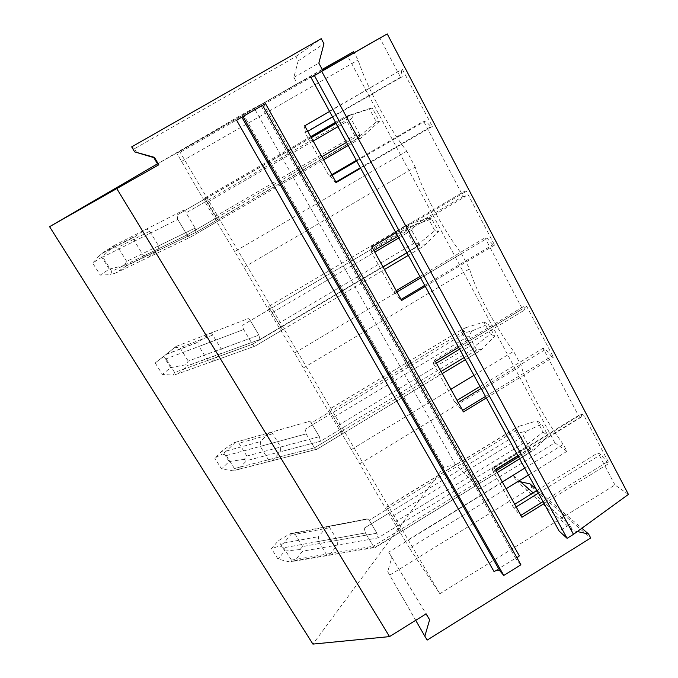 <?xml version="1.0" encoding="UTF-8"?>
<svg xmlns="http://www.w3.org/2000/svg" width="678" height="678" viewBox="0 0 678 678"><rect width="100%" height="100%" fill="white"/><g stroke="black" fill="none" stroke-linecap="round" stroke-linejoin="round"><path stroke-width="0.51" stroke-dasharray="3.39 2.54" d="M520.407 481.727L516.187 480.77L513.297 475.524L388.714 552.18L391.808 557.367L387.714 571.673L427.174 640.083M389.774 575.105L531.908 487.38L590.724 537.976M577.317 531.552L572.834 530.569L569.588 524.594L559.147 531.086M519.331 555.858L494.05 571.588M387.714 571.673L415.707 620.328M531.908 487.38L530.001 483.906M536.281 489.27L581.851 528.255M391.808 557.367L426.064 613.878M388.714 552.18L426.115 613.853M516.187 480.77L572.834 530.569M513.297 475.524L519.238 480.71M533.162 492.847L569.588 524.594M628.421 494.406L614.963 484.965L439.861 593.742L409.563 548.273L506.119 488.787M137.024 152.982L134.481 148.736L295.837 56.571L298.184 60.859L323.948 43.723M295.837 56.571L321.219 38.671M134.481 148.736L131.668 146.88M298.184 60.859L293.862 77.377L297.379 83.758L157.559 163.932M293.862 77.377L318.829 63.147M297.379 83.758L322.906 70.665M322.821 70.504L180.162 152.321L176.721 153.109L322.338 69.614M304.71 125.82L303.947 125.981L305.973 132.32L304.914 132.498L329.186 176.178L330.406 176.297L335.271 182.399L336.169 182.509M305.973 132.32L307.744 131.295M332.576 116.947L402.224 76.716L400.52 77.275L379.773 37.841M304.914 132.498L400.52 77.275M303.947 125.981L401.198 69.868L402.224 76.716M329.576 111.463L401.198 69.868M335.271 182.399L335.898 182.026M360.374 167.763L430.971 126.6L432.327 126.439L360.637 168.237M330.406 176.297L332.152 175.271M356.67 160.991L425.462 120.938L430.971 126.6M329.186 176.178L331.805 174.653M356.331 160.372L423.623 121.193L425.462 120.938M371.942 246.978L370.883 246.555L372.188 251.53L370.722 250.919L463.159 196.357L423.623 121.193M370.722 250.919L393.647 292.167L396.181 290.667M419.902 276.556L484.982 237.859L487.185 238.376L492.965 244.69L494.576 245.097L466.345 191.281L464.845 191.128L465.227 196.603L463.159 196.357M435.403 361.34L434.081 360.399L434.742 364.145L432.911 362.823L522.374 308.939L484.982 237.859M432.911 362.823L454.599 401.851L457.057 400.359M480.016 386.435L543.036 348.221L545.544 349.424L551.561 356.323L553.392 357.221L526.704 306.354L524.975 305.676L524.772 309.905L522.374 308.939M495.389 469.456L493.838 468.049L493.931 470.693L491.77 468.735L578.444 415.546L543.036 348.221M491.77 468.735L512.322 505.712L514.704 504.246M536.951 490.499L598.03 452.777L600.81 454.599L607.03 462.006L609.064 463.354L583.792 415.182L581.851 414.038L581.131 417.156L578.444 415.546M614.963 484.965L598.03 452.777M439.861 593.742L180.162 152.321M402.427 69.427L432.327 126.439M520.899 564.791L516.534 559.901L517.034 557.918M512.322 505.712L520.28 515.695L520.857 515.339M543.027 501.618L607.03 462.006M520.28 515.695L521.941 517.289M544.103 503.568L609.064 463.354M517.882 455.65L583.792 415.182M493.838 468.049L581.851 414.038M454.599 401.851L456.557 403.41L462.015 410.724L462.608 410.368M485.499 396.461L551.561 356.323M462.015 410.724L463.447 411.885M486.329 397.978L553.392 357.221M458.625 347.348L526.704 306.354M434.081 360.399L524.975 305.676M393.647 292.167L395.257 293.049L400.435 299.803L401.054 299.439M424.708 285.345L492.965 244.69M400.435 299.803L401.622 300.464M425.276 286.379L494.576 245.097M395.96 232.808L466.345 191.281M370.883 246.555L464.845 191.128M372.188 251.53L373.909 250.521M397.901 236.351L465.227 196.603M395.257 293.049L396.952 292.04M420.657 277.946L487.185 238.376M434.742 364.145L436.403 363.145M459.616 349.162L524.772 309.905M456.557 403.41L458.192 402.418M481.143 388.494L545.544 349.424M493.931 470.693L495.533 469.71M518.017 455.904L581.131 417.156M514.585 507.881L516.178 506.907M538.408 493.169L600.81 454.599M409.563 548.273L405.554 541.459L502.313 481.931M405.554 541.459C387.994 512.704 368.307 479.321 359.781 463.786L351.382 449.531L450.912 389.291M351.382 449.531C334.229 421.487 313.617 386.528 303.337 367.993L294.515 353.018L461.481 253.716C442.429 228.384 422.538 191.357 415.224 167.068L406.732 151.152C388.07 126.811 367.213 87.979 358.086 60.028L354.102 52.562M294.515 353.018C277.827 325.796 256.216 289.15 244.021 267.318L234.741 251.572L406.732 151.152M234.741 251.572C218.587 225.282 195.908 186.823 181.594 161.389L176.721 153.109M401.198 531.298L386.468 507.093L401.198 531.298L375.57 547.044L329.033 555.307L326.271 554.197L318.474 541.468L318.507 536.637L326.872 526.62L329.711 527.721L337.347 540.307L337.347 545.061L378.036 537.917L397.579 525.925M343.424 433.174L328.974 409.444L343.424 433.174L317.007 449.124L271.87 460.854C270.658 461.642 269.522 461.277 268.454 459.769L260.259 446.387L260.386 441.59L269.217 432.708C270.429 431.878 271.581 432.233 272.683 433.784L280.709 447.005L280.607 451.726L320.44 441.259L340.568 429.115M282.582 329.839L268.386 306.558L282.582 329.839L255.318 345.983L211.553 361.73C210.197 362.611 208.9 362.196 207.663 360.476L199.035 346.399L198.976 341.949L208.909 333.762C210.256 332.932 211.536 333.373 212.756 335.085L221.198 348.984L221.003 353.653L259.81 339.534L280.565 327.245M218.409 220.859L207.527 202.188L204.502 198.078L215.214 216.443L218.409 220.859L190.264 237.198L147.863 257.572C146.372 258.318 144.973 257.776 143.66 255.953L134.575 241.114L134.252 237.139L145.558 229.545C147.041 228.859 148.423 229.418 149.719 231.24L158.593 245.868L158.872 249.885L158.288 250.487L195.925 232.334L217.35 219.892M528.476 475.015L566.961 451.311L563.282 444.421C543.612 417.453 525.475 383.689 521.306 365.781L513.602 351.357C494.211 325.152 475.236 289.811 469.566 268.861L461.481 253.716M524.721 468.142L563.282 444.421M359.781 463.786L521.306 365.781M473.947 375.349L513.602 351.357M303.337 367.993L469.566 268.861M244.021 267.318L415.224 167.068M181.594 161.389L358.086 60.028M566.961 451.311L554.858 442.827L479.778 488.982L455.463 464.642L443.709 467.227L312.914 644.1M554.858 442.827L347.136 55.104M322.219 69.393L263.089 103.293L243.071 113.98L157.499 163.83M443.709 467.227L243.071 113.98M329.61 554.807L337.347 545.061M272.056 460.676L280.607 451.726M211.553 361.73L221.003 353.653M147.863 257.572L158.288 250.487M455.463 464.642L254.004 107.802M479.778 488.982L263.089 103.293M337.347 540.307L376.909 533.213L369.154 520.195L387.494 508.975M400.325 529.637L373.332 546.214L375.332 547.51L294.777 560.681L302.659 551.155L300.007 549.553L302.71 546.527L376.909 533.213L378.036 537.917L525.442 447.463L530.882 451.641L535.671 448.734L547.977 435.556L541.824 424.081L526.23 431.293L520.501 432.53L364.272 528.162L365.4 532.959L318.474 541.468M326.398 527.043L367.12 518.882L369.154 520.195L515.407 430.725L518.992 426.293L515.255 428.335L520.501 432.53M496.143 470.803L373.332 546.214L365.4 532.959L283.735 547.756L279.717 545.9L271.463 548.68L278.37 540.68L290.184 533.671L367.129 518.882L369.154 520.195L376.909 533.213L378.036 537.917L302.659 551.155M280.709 447.005L319.414 436.683L311.27 422.996L330.169 411.631M342.288 431.081L314.473 447.861C315.55 449.472 316.363 449.946 316.923 449.277L238.037 469.422L246.707 460.633L244.241 459.379L246.86 456.04L319.414 436.683L320.44 441.259L472.261 349.695L477.159 352.543L481.846 349.331L494.669 336.195L488.194 324.118L471.905 330.983L466.125 332.423L305.117 429.242L306.117 433.912L260.259 446.387M269.107 432.801L308.795 421.563C309.346 420.869 310.168 421.343 311.27 422.996L461.913 332.423L465.532 327.771L461.438 329.847L466.125 332.423M441.039 371.502L314.473 447.861L306.117 433.912L226.367 455.599L222.426 453.98L214.731 458.048L222.316 450.675L233.935 442.734L308.795 421.563C309.346 420.869 310.168 421.343 311.27 422.996L319.414 436.683L320.44 441.259L246.707 460.633M221.198 348.984L258.928 335.101L250.343 320.686L269.827 309.185M281.167 327.262L252.462 344.255C253.708 346.102 254.665 346.678 255.318 345.983L178.483 373.629L188.17 365.476L185.738 364.789L188.255 361.103L258.928 335.101L259.81 339.534L416.317 246.868L420.385 248.207L425.174 244.699L438.564 231.622L431.742 218.901L409.08 227.011L242.682 325.203L243.656 329.542L199.035 346.399M208.909 333.762L247.504 318.872C248.173 318.253 249.114 318.855 250.343 320.686L405.647 229.037L409.292 224.147L404.969 225.994L409.08 227.011M383.028 266.954L252.462 344.255L243.656 329.542L166.127 358.832L162.279 357.467L155.211 362.95L176.119 346.407L162.279 357.467M270.217 308.846L242.682 325.203L243.656 329.542L252.462 344.255C253.708 346.102 254.665 346.678 255.318 345.983L384.443 269.497M158.593 245.868L195.179 228.062L186.128 212.867L206.248 201.222M216.689 217.748L187.043 234.952C188.374 236.936 189.45 237.69 190.264 237.198L115.887 272.937L126.354 265.895L124.294 265.454L126.71 261.394L195.179 228.062L195.925 232.334L357.408 138.575L360.654 138.253L379.426 121.404L372.23 107.997L349.297 115.667L336.059 123.32M145.558 229.545L182.941 210.544C183.763 210.129 184.823 210.9 186.128 212.867L346.382 120.142C346.831 118.014 348.06 116.302 350.051 114.997L345.441 116.582L349.297 115.667M321.855 156.711L187.043 234.952L177.746 219.418L134.575 241.114M205.366 198.696L177.034 215.079L177.746 219.418L102.785 257.089L99.047 256.021L92.683 263.047L101.802 257.157L112.938 247.08L113.853 245.665L103.183 252.513L99.047 256.021M291.964 533.323L283.819 543.061L279.717 545.9M291.854 533.671L366.925 519.272L326.872 526.62M302.71 546.527L295.176 534.306L290.184 533.671M390.062 512.382L364.272 528.162L365.4 532.959L373.332 546.214L291.43 560.113L289.718 561.943L277.988 559.104L271.463 548.68M291.43 560.113L283.735 547.756M300.007 549.553L284.819 551.036L277.988 559.104M284.819 551.036L278.37 540.68M395.172 522.009L522.577 443.887L528.332 443.505L543.103 432.166L537.01 420.818L518.992 426.293M537.01 420.818L541.824 424.081M522.577 443.887L515.407 430.725M535.671 448.734L530.713 449.573L523.424 436.149L526.23 431.293M543.103 432.166L547.977 435.556M525.442 447.463L528.332 443.505M326.271 554.197L373.332 546.214L375.332 547.51L530.882 451.641M294.777 560.681L289.718 561.943M235.469 442.209L226.545 450.938L222.426 453.98M235.376 442.302L269.217 432.708M246.86 456.04L238.953 443.226L233.935 442.734M331.695 413.258L305.117 429.242L306.117 433.912L314.473 447.861L234.435 468.566L232.918 470.812L221.579 468.973L214.731 458.048M234.435 468.566L226.367 455.599M244.241 459.379L229.071 461.523L221.579 468.973M229.071 461.523L222.316 450.675M338.237 425.335L469.447 346.263L475.346 345.865L490.338 333.966L483.931 322.042L465.532 327.771M483.931 322.042L488.194 324.118M469.447 346.263L461.913 332.423M481.846 349.331L476.659 350.018L468.99 335.89L471.905 330.983M490.338 333.966L494.669 336.195M472.261 349.695L475.346 345.865M268.454 459.769L314.473 447.861C315.55 449.472 316.363 449.946 316.923 449.277L477.049 352.535M238.037 469.422L232.918 470.812M176.119 346.407L247.504 318.872C248.173 318.253 249.114 318.855 250.343 320.686L258.928 335.101L259.81 339.534L188.009 365.662M188.255 361.103L179.958 347.653L174.924 347.314M207.663 360.476L252.462 344.255L174.602 372.451L173.297 375.146L162.398 374.425L155.211 362.95M174.602 372.451L166.127 358.832M185.738 364.789L170.619 367.662L162.398 374.425M170.619 367.662L163.525 356.272M278.327 323.618L413.572 243.605L419.623 243.19L434.844 230.681L428.098 218.13L409.292 224.147M428.098 218.13L431.742 218.901M413.572 243.605L405.647 229.037M425.174 244.699L419.75 245.207L411.673 230.325L414.707 225.367M408.876 227.02L270.276 308.922M434.844 230.681L438.564 231.622M416.317 246.868L419.623 243.19M178.483 373.629L173.297 375.146M113.853 245.665L182.941 210.544C183.763 210.129 184.823 210.9 186.128 212.867L195.179 228.062L195.925 232.334L126.354 265.895M126.71 261.394L117.98 247.258L112.938 247.08M311.185 137.498L177.034 215.079L177.746 219.418L187.043 234.952L111.709 271.412L110.633 274.615L100.234 275.107L92.683 263.047M111.709 271.412L102.785 257.089M124.294 265.454L109.251 269.124L100.234 275.107M109.251 269.124L101.802 257.157M215.214 216.443L354.738 135.49C356.738 136.227 358.806 136.083 360.942 135.058L376.4 121.904L369.29 108.675L350.051 114.997M369.29 108.675L372.23 107.997M354.738 135.49L346.382 120.142M365.45 134.397C363.518 135.371 361.62 135.473 359.764 134.71L351.238 119.014L354.408 114.006M376.4 121.904L379.426 121.404M357.408 138.575L360.942 135.058M143.66 255.953L187.043 234.952C188.374 236.936 189.45 237.69 190.264 237.198L323.567 159.796M115.887 272.937L110.633 274.615M261.233 106.09L516.755 560.257M329.711 527.721L295.176 534.306M515.178 428.598L386.579 507.246M392.503 516.356L523.424 436.149M283.819 543.061L318.507 536.637M272.683 433.784L238.953 443.226M461.472 329.864L329 409.478M334.059 417.097L468.99 335.89M226.545 450.938L260.386 441.59M212.756 335.085L179.958 347.653M404.969 225.994L268.386 306.558M272.488 312.516L374.79 252.106M166.407 354.204L199.273 341.653M149.719 231.24L117.98 247.258M310.719 136.651L204.502 198.078M207.527 202.188L313.16 141.049M103.183 252.513L134.93 236.427M530.713 449.573L518.619 456.997M476.659 350.018L464.201 357.535M419.75 245.207L406.91 252.809M411.673 230.325L398.774 237.944M420.385 248.207L408.3 255.36M335.517 122.32L345.441 116.582M359.764 134.71L346.5 142.405M351.238 119.014L337.924 126.718M348.517 115.904L335.974 123.159M360.654 138.253L348.195 145.49M261.216 106.099L516.534 559.901M515.255 428.335L386.468 507.093M401.334 531.493L497.152 472.625M293.667 561.274L329.033 555.307M461.43 329.847L328.974 409.444M343.466 433.234L442.217 373.629M237.8 469.608L271.87 460.854M221.206 353.45L188.17 365.476M416.292 246.809L280.531 327.186M165.974 354.552L198.976 341.949M158.872 249.885L126.439 265.539M357.62 138.27L217.248 219.765M205.476 198.849L311.278 137.659M101.844 253.555L134.252 237.139M531.467 451.556L519.619 458.828M477.159 352.543L465.362 359.662"/><path stroke-width="1.02" d="M157.499 163.83L49.579 226.681L312.914 644.1L389.528 636.608L426.115 613.853L429.632 619.751L424.835 636.184L427.174 640.083L590.724 537.976L588.589 534.018L577.317 531.552M415.707 620.328L424.835 636.184M536.281 489.27L530.001 483.906L520.407 481.727M581.851 528.255L588.589 534.018M426.064 613.878L429.632 619.751M506.119 488.787L519.238 480.71L533.162 492.847M134.668 151.889L153.787 157.601L157.559 163.932L158.822 164.771L154.389 157.33L134.668 151.889L131.668 146.88L321.219 38.671L323.948 43.723L318.829 63.147L322.906 70.665L310.99 77.504L387.223 33.9L322.821 70.504M265.488 103.598L236.58 120.176L265.488 103.598L519.331 555.858L517.034 557.918M153.787 157.601L154.389 157.33M314.499 75.716L567.096 538.315L559.155 531.086L544.103 503.568L521.941 517.289L495.389 469.456L517.882 455.65L486.329 397.978L463.447 411.885L435.403 361.34L458.625 347.348L425.276 286.379L401.622 300.464L371.942 246.978L395.96 232.808L360.637 168.237L336.169 182.509L304.71 125.82L329.576 111.463L310.99 77.504M307.744 131.295L332.576 116.947M335.898 182.026L360.374 167.763M332.152 175.271L356.67 160.991M331.805 174.653L356.331 160.372M396.181 290.667L419.902 276.556M457.057 400.359L480.016 386.435M514.704 504.246L536.951 490.499M567.096 538.315L573.478 534.34L628.421 494.406L387.223 33.9M360.637 168.237L329.576 111.463M425.276 286.379L395.96 232.808M486.329 397.978L458.625 347.348M544.103 503.568L517.882 455.65M520.857 515.339L543.027 501.618M462.608 410.368L485.499 396.461M401.054 299.439L424.708 285.345M373.909 250.521L397.901 236.351M396.952 292.04L420.657 277.946M436.403 363.145L459.616 349.162M458.192 402.418L481.143 388.494M495.533 469.71L518.017 455.904M516.178 506.907L538.408 493.169M573.478 534.34L321.804 71.529M236.58 120.176L494.05 571.588C496.703 570.105 498.627 569.842 499.83 570.791L503.788 575.452L520.899 564.791L262.64 105.421M519.238 480.71L528.476 475.015M502.313 481.931L524.721 468.142M450.912 389.291L473.947 375.349M354.102 52.562L353.628 51.672L322.219 69.393M322.338 69.614L353.628 51.672M503.788 575.452L243.029 116.667M49.579 226.681L158.822 164.771M389.528 636.608L116.913 188.815M499.83 570.791L241.86 117.201M518.619 456.997L496.143 470.803M464.201 357.535L441.039 371.502M406.91 252.809L383.028 266.954M398.774 237.944L374.79 252.106M408.3 255.36L384.443 269.497M310.719 136.651L335.517 122.32M346.5 142.405L321.855 156.711M337.924 126.718L313.16 141.049M335.974 123.159L311.185 137.498M348.195 145.49L323.567 159.796M519.619 458.828L497.152 472.625M465.362 359.662L442.217 373.629M336.059 123.32L311.278 137.659"/></g></svg>
